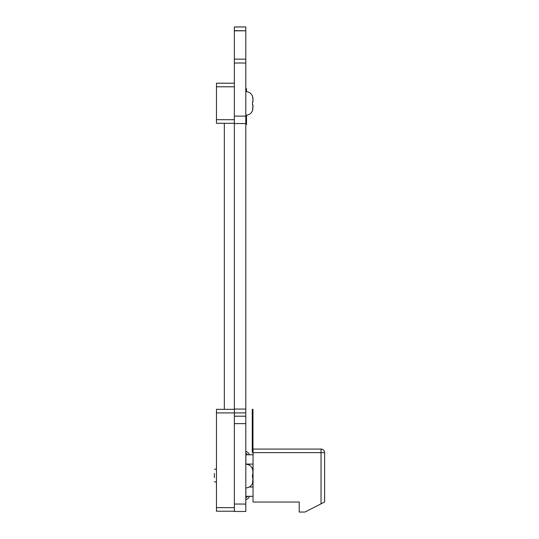 <?xml version="1.0" encoding="UTF-8"?>
<svg xmlns="http://www.w3.org/2000/svg" width="539" height="539" viewBox="0 0 539 539"><rect width="100%" height="100%" fill="white"/><g stroke="black" fill="none" stroke-linecap="round" stroke-linejoin="round"><path stroke-width="0.81" d="M234.357 27.031L245.811 26.95L234.357 26.95L245.811 26.95L234.357 26.95L234.357 30.811L245.811 30.811L245.811 63.016L245.811 59.162L234.357 59.162L245.811 59.162L234.357 59.162L234.357 123.559L245.811 123.559L245.811 511.477L234.357 511.477L245.811 511.477M234.357 511.477L234.357 123.283L216.462 123.283L216.462 119.705L234.357 119.705M245.811 123.559L245.811 116.121L245.811 123.559L234.357 123.559L245.811 123.559M234.357 30.811L234.357 63.016L245.811 63.016L245.811 116.121L234.357 116.121M234.357 30.608L245.811 30.811M245.811 27.031L245.811 30.608M234.357 409.067L245.811 409.067L234.357 409.067M234.357 511.221L216.462 511.221L216.462 409.344L234.357 409.344M214.387 477.601L214.387 473.491M245.811 499.626A4.474 4.474 74.7 0 0 249.328 496.304L253.04 496.304L253.04 454.788L245.878 454.788L245.878 464.092L253.04 464.092L253.04 472.501M299.206 502.031L299.206 512.05L304.933 512.05L321.035 503.85L321.035 452.639L253.04 452.639L253.04 502.031L299.206 502.031L299.206 512.05L304.933 512.05L299.206 512.05L304.933 512.05L299.206 512.05L304.933 512.05L299.206 512.05L304.933 512.05L299.206 512.05L304.933 512.05L299.206 512.05L299.206 502.031M324.613 502.031L324.613 452.639A3.578 3.578 74.7 0 0 321.035 449.061L321.035 452.639L324.613 452.639L324.613 502.031L321.035 503.85M249.287 487L253.04 487L253.04 478.585M253.04 449.061L253.04 452.639L253.04 449.061L321.035 449.061L253.04 449.061M245.878 464.092L247.441 464.092L245.878 464.092L245.878 454.788L245.878 464.092M249.328 464.092L253.04 464.092L249.328 464.092A4.474 4.474 -105.3 0 1 248.984 465.022M247.441 496.304A2.682 2.682 -105.3 0 1 246.262 497.591A2.682 2.682 -105.3 0 0 247.441 496.304A2.682 2.682 -105.3 0 1 246.262 497.591A2.682 2.682 -105.3 0 0 247.441 496.304A2.682 2.682 -105.3 0 1 246.262 497.591A2.682 2.682 -105.3 0 0 247.441 496.304A2.682 2.682 -105.3 0 1 246.262 497.591A2.682 2.682 -105.3 0 0 247.441 496.304A2.682 2.682 -105.3 0 1 246.262 497.591A2.682 2.682 -105.3 0 0 247.441 496.304A2.682 2.682 -105.3 0 1 246.262 497.591A2.682 2.682 -105.3 0 0 247.441 496.304A2.682 2.682 -105.3 0 1 246.262 497.591A2.682 2.682 -105.3 0 0 247.441 496.304A2.682 2.682 -105.3 0 1 246.262 497.591A2.682 2.682 -105.3 0 0 247.441 496.304A2.682 2.682 -105.3 0 1 246.262 497.591A2.682 2.682 -105.3 0 0 247.441 496.304A2.682 2.682 -105.3 0 1 246.262 497.591A2.682 2.682 -105.3 0 0 247.441 496.304A2.682 2.682 -105.3 0 1 246.262 497.591A2.682 2.682 -105.3 0 0 247.441 496.304A2.682 2.682 -105.3 0 1 246.262 497.591A2.682 2.682 -105.3 0 0 247.441 496.304A2.682 2.682 -105.3 0 1 246.262 497.591A2.682 2.682 -105.3 0 0 247.441 496.304A2.682 2.682 -105.3 0 1 246.262 497.591A2.682 2.682 -105.3 0 0 247.441 496.304A2.682 2.682 -105.3 0 1 246.262 497.591A2.682 2.682 -105.3 0 0 247.441 496.304A2.682 2.682 -105.3 0 1 246.262 497.591A2.682 2.682 -105.3 0 0 247.441 496.304L245.878 496.304L245.878 487.896L245.878 496.304L247.441 496.304A2.682 2.682 -105.3 0 1 245.811 497.787A2.682 2.682 -105.3 0 0 247.441 496.304A2.682 2.682 -105.3 0 1 245.811 497.787A2.682 2.682 -105.3 0 0 247.441 496.304A2.682 2.682 -105.3 0 1 246.262 497.591A2.682 2.682 -105.3 0 0 247.441 496.304A2.682 2.682 -105.3 0 1 246.262 497.591A2.682 2.682 -105.3 0 0 247.441 496.304A2.682 2.682 -105.3 0 1 246.06 497.686M249.328 496.304L253.04 496.304L245.878 496.304L245.878 487.896M247.266 464.429A2.682 2.682 74.7 0 0 247.441 464.092A2.682 2.682 74.7 0 1 247.266 464.429A2.682 2.682 74.7 0 0 247.441 464.092A2.682 2.682 74.7 0 1 247.266 464.429A2.682 2.682 74.7 0 0 247.441 464.092A2.682 2.682 74.7 0 1 247.266 464.429A2.682 2.682 74.7 0 0 247.441 464.092A2.682 2.682 74.7 0 1 247.266 464.429A2.682 2.682 74.7 0 0 247.441 464.092A2.682 2.682 74.7 0 1 247.266 464.429A2.682 2.682 74.7 0 0 247.441 464.092A2.682 2.682 74.7 0 1 247.266 464.429A2.682 2.682 74.7 0 0 247.441 464.092A2.682 2.682 74.7 0 1 247.266 464.429A2.682 2.682 74.7 0 0 247.441 464.092A2.682 2.682 74.7 0 1 247.266 464.429A2.682 2.682 74.7 0 0 247.441 464.092A2.682 2.682 74.7 0 1 247.266 464.429A2.682 2.682 74.7 0 0 247.441 464.092A2.682 2.682 74.7 0 1 247.266 464.429A2.682 2.682 74.7 0 0 247.441 464.092A2.682 2.682 74.7 0 1 247.266 464.429A2.682 2.682 74.7 0 0 247.441 464.092A2.682 2.682 74.7 0 1 247.266 464.429A2.682 2.682 74.7 0 0 247.441 464.092A2.682 2.682 74.7 0 1 247.266 464.429A2.682 2.682 74.7 0 0 247.441 464.092A2.682 2.682 74.7 0 1 247.266 464.429A2.682 2.682 74.7 0 0 247.441 464.092A2.682 2.682 74.7 0 1 247.266 464.429A2.682 2.682 74.7 0 0 247.441 464.092A2.682 2.682 74.7 0 1 247.266 464.429A2.682 2.682 74.7 0 0 247.441 464.092A2.682 2.682 74.7 0 1 247.266 464.429A2.682 2.682 74.7 0 0 247.441 464.092A2.682 2.682 74.7 0 1 247.266 464.429A2.682 2.682 74.7 0 0 247.441 464.092A2.682 2.682 74.7 0 1 247.266 464.429A2.682 2.682 74.7 0 0 247.441 464.092A2.682 2.682 74.7 0 1 247.266 464.429A2.682 2.682 74.7 0 0 247.441 464.092M245.811 451.466A4.474 4.474 -105.3 0 1 249.328 454.788M247.441 454.788A2.682 2.682 74.7 0 0 245.811 453.306A2.682 2.682 74.7 0 1 247.441 454.788A2.682 2.682 74.7 0 0 245.811 453.306A2.682 2.682 74.7 0 1 247.441 454.788A2.682 2.682 74.7 0 0 245.811 453.306A2.682 2.682 74.7 0 1 247.441 454.788A2.682 2.682 74.7 0 0 245.811 453.306A2.682 2.682 74.7 0 1 247.441 454.788A2.682 2.682 74.7 0 0 245.811 453.306A2.682 2.682 74.7 0 1 247.441 454.788A2.682 2.682 74.7 0 0 245.811 453.306A2.682 2.682 74.7 0 1 247.441 454.788A2.682 2.682 74.7 0 0 245.811 453.306A2.682 2.682 74.7 0 1 247.441 454.788A2.682 2.682 74.7 0 0 245.811 453.306A2.682 2.682 74.7 0 1 247.441 454.788A2.682 2.682 74.7 0 0 245.811 453.306A2.682 2.682 74.7 0 1 247.441 454.788A2.682 2.682 74.7 0 0 245.811 453.306A2.682 2.682 74.7 0 1 247.441 454.788A2.682 2.682 74.7 0 0 245.811 453.306A2.682 2.682 74.7 0 1 247.441 454.788A2.682 2.682 74.7 0 0 245.811 453.306A2.682 2.682 74.7 0 1 247.441 454.788A2.682 2.682 74.7 0 0 245.811 453.306A2.682 2.682 74.7 0 1 247.441 454.788A2.682 2.682 74.7 0 0 245.811 453.306A2.682 2.682 74.7 0 1 247.441 454.788A2.682 2.682 74.7 0 0 245.811 453.306A2.682 2.682 74.7 0 1 247.441 454.788A2.682 2.682 74.7 0 0 245.811 453.306A2.682 2.682 74.7 0 1 247.441 454.788A2.682 2.682 74.7 0 0 245.811 453.306A2.682 2.682 74.7 0 1 247.441 454.788A2.682 2.682 74.7 0 0 245.811 453.306A2.682 2.682 74.7 0 1 247.441 454.788A2.682 2.682 74.7 0 0 245.811 453.306A2.682 2.682 74.7 0 1 247.441 454.788A2.682 2.682 74.7 0 0 245.811 453.306A2.682 2.682 74.7 0 1 247.441 454.788A2.682 2.682 74.7 0 0 245.811 453.306M252.966 452.288L252.966 409.344L252.252 409.344L252.252 452.288L252.966 452.288M216.462 483.247L216.462 461.775M252.845 470.365L252.488 469.078L252.966 471.76L252.966 474.529L252.488 474.529L252.488 477.648L252.966 477.648L252.562 483.099A7.155 7.155 0 0 1 245.811 487.896L245.811 474.037M252.562 469.078A7.155 7.155 0 0 0 245.811 464.281M252.966 474.529L252.858 470.446M252.548 476.112L252.488 474.529M252.562 483.099L252.845 481.785M216.462 481.495L216.462 470.682M216.462 89.103L216.462 117.738M216.462 108.824L216.462 98.017M234.357 86.779L216.462 86.779L216.462 119.705M216.462 86.779L216.462 83.201L234.357 83.201M252.845 97.7L252.488 96.407L252.966 99.088L252.966 101.864L252.488 101.864L252.488 104.984L252.966 104.984L252.562 110.434A7.155 7.155 0 0 1 245.811 115.231L245.811 101.372M252.562 96.407A7.155 7.155 0 0 0 245.811 91.61M252.966 99.088L252.858 97.781M252.488 104.984L252.488 101.864M252.562 110.434L252.845 109.121M252.966 104.984L252.966 107.753M246.525 91.65L246.525 88.652L245.811 88.652M246.525 115.198L246.525 124.442L245.811 124.442M224.332 409.344L224.332 123.283M234.357 504.039L245.811 504.039M234.357 423.634L245.811 423.634M234.357 416.202L245.811 416.202M216.462 412.921L245.811 412.921M216.462 507.644L234.357 507.644M214.387 469.462L216.462 468.768M251.895 467.67L253.04 467.67M252.447 483.416L253.04 483.416M214.387 481.63L216.462 482.324"/></g></svg>

